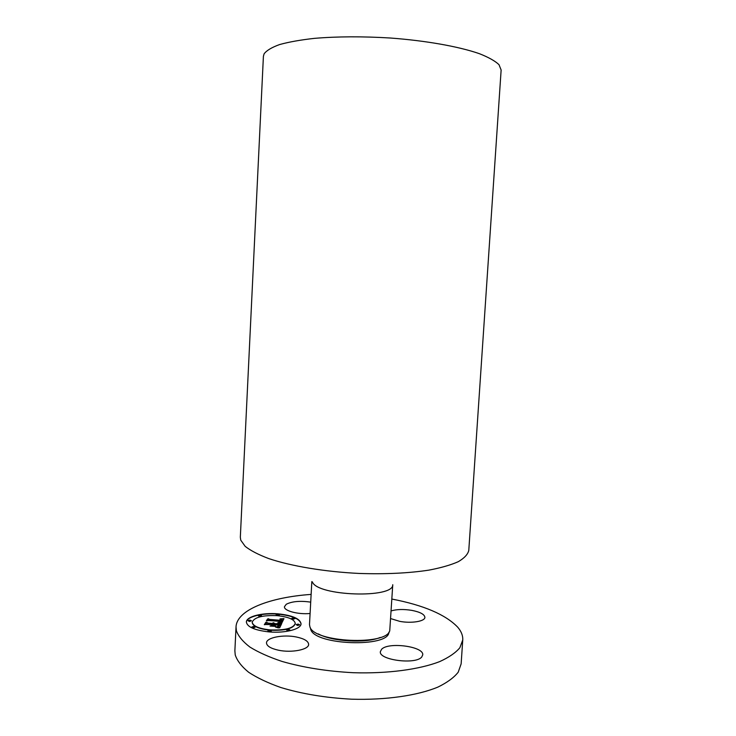 <?xml version="1.0" encoding="UTF-8"?>
<svg xmlns="http://www.w3.org/2000/svg" width="736" height="736" viewBox="0 0 736 736"><rect width="100%" height="100%" fill="white"/><g stroke="black" fill="none" stroke-linecap="round" stroke-linejoin="round"><path stroke-width="1.1" d="M310.712 602.122C300.132 600.64 291.98 601.358 286.258 604.265L284.455 606.712C283.728 610.797 298.126 614.68 310.095 613.484M391.883 599.058C423.688 605.213 445.63 614.597 457.718 627.192C461.306 631.378 462.981 635.628 462.751 639.952L459.853 647.763C455.593 652.823 448.85 657.45 439.613 661.636C419.244 669.521 387.495 673.78 353.308 672.713C327.097 671.324 303.333 667.561 282.035 661.434C269.091 657.11 258.382 652.308 249.9 647.054C242.862 641.663 238.354 636.226 236.394 630.761L236.026 626.879C236.79 609.84 270.02 597.255 311.126 594.403M391.156 610.898C396.833 609.252 403.705 609.077 411.783 610.365C420.136 612.002 424.506 614.33 424.893 617.329C425.086 621.35 411.406 623.613 399.703 621.35L390.687 618.59M381.625 649.253C388.498 641.7 424.138 646.502 422.722 654.902L421.737 656.99C415.72 664.921 378.525 660.008 380.365 651.618L381.625 649.253M296.396 636.999C304.281 638.682 308.356 641.139 308.632 644.377C308.964 649.612 291.658 653.071 278.456 650.21C270.673 648.471 266.69 646.033 266.496 642.896C266.34 637.542 283.48 634.285 296.396 636.999M269.091 631.911C254.73 630.283 247.158 626.989 246.376 622.03C246.312 616.437 262.632 612.416 278.226 613.852C292.459 615.379 300.067 618.682 301.042 623.751C301.263 629.124 285.182 633.402 269.091 631.911M462.751 639.952L461.141 663.872L458.206 672.207C453.937 677.617 447.184 682.566 437.948 687.074C417.579 695.548 385.885 700.203 351.762 699.2C325.606 697.82 301.916 693.91 280.683 687.47C267.784 682.907 257.103 677.838 248.658 672.272C241.647 666.549 237.176 660.781 235.235 654.957L234.876 650.826L236.026 626.879M301.033 623.907C299.865 618.902 292.247 615.655 278.208 614.155C262.78 612.738 246.597 616.667 246.367 622.187M311.825 581.587L309.488 624.597L309.957 626.98C314.217 642.519 387.127 645.757 389.758 630.586L392.757 584.715C393.916 598.708 317.124 596.151 312.404 581.928M252.2 622.279L252.181 622.435C252.825 626.354 258.787 628.949 270.094 630.218C284.878 630.789 293.268 628.645 295.256 623.788L295.256 623.631M296.314 624.735L297.657 625.508L299.497 624.864M267.959 631.019L269.293 631.801L271.225 631.111M286.562 629.988L287.914 630.78L289.8 630.108M248.133 620.761L249.403 621.497L251.316 620.834M251.914 627.118L253.212 627.882L255.153 627.192M276.202 614.864L277.481 615.59L279.303 614.965M291.815 618.507L293.13 619.252L294.943 618.626M258.318 615.756L259.578 616.483L261.436 615.848M277.297 615.673C262.743 615.066 254.371 617.21 252.2 622.122C252.834 626.032 258.805 628.627 270.103 629.896C284.896 630.467 293.287 628.323 295.274 623.475C294.52 619.482 288.53 616.888 277.297 615.673M298.144 624.091L296.258 624.579L297.675 625.195L299.57 624.708L298.144 624.091M269.891 630.329L267.904 630.853L269.312 631.479L271.299 630.954L269.891 630.329M288.448 629.317L286.506 629.823L287.932 630.458L289.874 629.952L288.448 629.317M250.047 620.098L248.078 620.604L249.421 621.184L251.39 620.678L250.047 620.098M253.856 626.437L251.859 626.962L253.23 627.56L255.226 627.035L253.856 626.437M277.5 615.287L279.376 614.818L278.024 614.238L276.147 614.707L277.5 615.287M293.149 618.948L295.016 618.479L293.627 617.881L291.76 618.35L293.149 618.948M259.587 616.179L261.51 615.692L260.176 615.121L258.253 615.609L259.587 616.179M240.332 537.234L240.746 540.16L245.189 546.37C250.534 550.583 258.364 554.65 268.677 558.56C291.162 566.14 324.548 571.743 359.085 573.445C385.406 574.31 408.673 573.206 428.886 570.133C441.039 567.815 450.855 564.99 458.344 561.66C464.352 558.118 467.838 554.374 468.786 550.408L501.133 70.012L498.999 64.676C495.135 60.987 488.612 57.334 479.44 53.7C459.016 46.58 426.199 40.673 390.236 38.005C362.609 36.331 337.346 36.45 314.474 38.355C300.527 39.91 288.889 41.98 279.57 44.565C271.75 47.389 266.598 50.471 264.104 53.829L263.405 56.304L240.332 537.234M281.695 623.263L278.558 622.444L281.005 622.15L281.722 621.276L267.536 620.531L268.474 618.755L269.551 619.408L281.18 620.374L281.308 619.629L279.873 619.086L281.483 619.491L282.054 620.448L282.219 619.418L280.094 618.893L283.976 618.626L281.695 623.263M280.784 623.429L277.822 622.638L280.802 623.263M279.8 622.242L280.637 621.46L268.861 620.485L266.331 620.917L267.748 618.875L266.763 620.733L268.824 620.356L281.032 621.368L279.8 622.279M279.671 627.836L276.414 626.879L278.99 626.419L280.048 624.928L274.5 624.468L279.275 625.112L278.539 626.308L277.251 626.686L278.907 625.186L274.335 624.809L274.031 625.416L275.715 626.226L270.738 625.802L273.047 625.296L273.507 624.386L265.742 624.266L266.763 622.325L267.959 623.098L273.038 623.512L272.909 622.868L273.912 623.585L273.617 622.748L274.905 623.668L281.667 623.677L279.671 627.836M278.447 627.937L275.494 627.054L278.447 627.937M270.011 626.051L275.384 626.391L270.011 626.051M272.338 624.643L267.269 624.22L264.316 624.708L265.908 622.334L264.758 624.514L272.706 624.57L272.09 625.425M281.502 620.356L282.035 620.752M269.551 619.408L281.161 620.678M268.474 618.755L269.542 619.721M267.711 620.494L268.456 619.068M266.496 620.89L267.37 619.243M279.882 624.082L281.502 624.018M274.905 623.668L279.873 624.395M273.35 623.539L273.893 623.898M267.959 623.098L273.019 623.824M266.763 622.325L267.941 623.41M265.908 624.229L266.754 622.638M273.507 624.386L273.047 625.296M271.759 625.894L273.028 625.609M274.031 625.416L274.905 626.152M264.482 624.68L265.521 622.72M388.866 632.215C389.04 647.754 315.229 645.352 310.776 629.556L310.316 627.688M380.199 637.477C365.654 643.549 332.074 641.608 318.32 633.908"/></g></svg>
